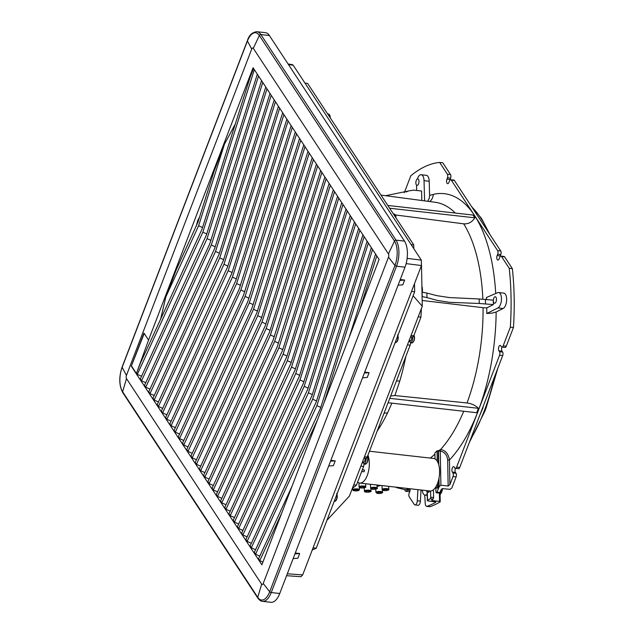 <?xml version="1.0" encoding="UTF-8"?>
<svg xmlns="http://www.w3.org/2000/svg" width="634" height="634" viewBox="0 0 634 634"><rect width="100%" height="100%" fill="white"/><g stroke="black" fill="none" stroke-linecap="round" stroke-linejoin="round"><path stroke-width="0.95" d="M355.072 490.795A2.354 0.563 178.9 0 0 358.543 490.233A2.354 0.563 178.9 0 0 357.307 489.757A2.354 0.563 178.9 0 0 353.835 490.32A2.354 0.563 178.9 0 0 355.072 490.795M384.331 490.502A2.354 0.563 -1.1 0 1 383.094 490.027A2.354 0.563 -1.1 0 1 385.44 489.416A2.354 0.563 -1.1 0 1 387.802 489.939A2.354 0.563 -1.1 0 1 387.517 490.217A2.354 0.563 178.9 0 1 384.331 490.502M366.595 492.087A2.354 0.563 178.9 0 0 370.058 491.524A2.354 0.563 178.9 0 0 368.822 491.057A2.354 0.563 178.9 0 0 365.358 491.619A2.354 0.563 178.9 0 0 366.595 492.087M378.11 493.387A2.354 0.563 178.9 0 0 381.581 492.824A2.354 0.563 178.9 0 0 380.345 492.349A2.354 0.563 178.9 0 0 376.873 492.911A2.354 0.563 178.9 0 0 378.11 493.387M372.808 489.202A2.354 0.563 -1.1 0 1 371.579 488.735A2.354 0.563 -1.1 0 1 373.917 488.125A2.354 0.563 -1.1 0 1 376.279 488.648A2.354 0.563 -1.1 0 1 375.994 488.917A2.354 0.563 178.9 0 1 372.808 489.202M361.293 487.911A2.354 0.563 -1.1 0 1 360.057 487.435A2.354 0.563 -1.1 0 1 362.402 486.825A2.354 0.563 -1.1 0 1 364.756 487.348A2.354 0.563 -1.1 0 1 364.479 487.625A2.354 0.563 178.9 0 1 361.293 487.911M376.865 486.096L379.251 485.89A2.972 0.713 178.9 0 0 379.449 485.676L377.079 485.858L377.563 484.994M367.934 455.204A16.365 7.608 96.4 0 1 367.252 475.492A16.365 7.608 96.4 0 1 359.708 483.076L429.987 490.993A16.365 7.608 -83.6 0 0 437.523 483.409A16.365 7.608 -83.6 0 0 433.648 458.461L369.456 451.234M359.708 483.076A16.365 7.608 96.4 0 1 357.6 482.133M362.379 469.675L364.598 470.151L363.964 471.807L361.705 471.427M361.673 471.522L363.964 471.807M364.598 470.151L362.347 469.77M366.127 463.85L367.458 462.075A4.05 1.886 -83.6 0 0 367.593 461.695A4.05 1.886 -83.6 0 0 367.403 456.591M366.151 458.311A4.493 2.084 96.4 0 1 363.916 464.128M362.537 461.837L363.781 461.98A2.29 1.062 -83.6 0 0 364.915 460.696A2.29 1.062 -83.6 0 0 364.978 458.2M412.679 342.582L414.01 340.807A4.05 1.886 -83.6 0 0 414.145 340.418A4.05 1.886 -83.6 0 0 413.954 335.323M412.71 337.034A4.493 2.084 96.4 0 1 410.467 342.859M409.089 340.569L410.333 340.704A2.29 1.062 -83.6 0 0 411.466 339.428A2.29 1.062 -83.6 0 0 411.529 336.923M416.364 184.882A3.273 1.522 96.4 0 1 416.055 181.142A3.273 1.522 96.4 0 1 417.79 178.875A3.273 1.522 96.4 0 1 418.48 179.374A3.273 1.522 96.4 0 1 418.797 183.115A3.273 1.522 96.4 0 1 417.053 185.382A3.273 1.522 96.4 0 1 416.364 184.882M493.838 302.743A3.273 1.522 96.4 0 1 493.529 299.002A3.273 1.522 96.4 0 1 495.265 296.736A3.273 1.522 96.4 0 1 495.954 297.235A3.273 1.522 96.4 0 1 496.271 300.976A3.273 1.522 96.4 0 1 494.536 303.242A3.273 1.522 96.4 0 1 493.838 302.743M442.461 488.632A9.859 9.859 0 0 1 440.67 493.831L440.091 494.512A6.213 2.893 -83.6 0 0 440.67 493.831L440.67 493.831A6.213 2.893 -83.6 0 0 442.27 488.648M423.203 490.225A3.273 1.522 96.4 0 1 422.719 490.336A3.273 1.522 96.4 0 1 422.268 490.122A7.854 3.653 96.4 0 0 425.081 495.122A7.854 3.653 96.4 0 0 426.103 494.94A7.854 3.653 96.4 0 0 427.205 494.084M395.822 487.142L398.318 487.427M427.712 201.287L429.313 198.085L429.606 195.446L429.218 181.269A7.854 3.653 -83.6 0 0 429.004 179.192A7.854 3.653 -83.6 0 0 428.029 176.514A7.854 3.653 -83.6 0 0 426.365 175.325L421.182 174.738A7.854 3.653 96.4 0 1 422.846 175.935A7.854 3.653 96.4 0 1 424.035 180.682L424.582 200.875M482.839 299.05A133.211 61.966 -83.6 0 0 463.7 223.834C468.32 224.182 472.029 222.177 474.85 217.827L473.717 216.099A9.558 7.402 -33.6 0 0 474.216 215.005L451.273 180.096A2.615 1.22 96.4 0 0 450.719 179.699A2.615 1.22 96.4 0 0 449.514 180.912L448.983 182.291A2.948 1.371 -83.6 0 1 447.628 183.662A2.948 1.371 -83.6 0 1 447.01 183.21A2.948 1.371 -83.6 0 1 446.566 181.57A2.948 1.371 -83.6 0 1 446.566 180.967A2.948 1.371 -83.6 0 1 446.708 179.921A2.948 1.371 -83.6 0 1 446.93 179.168L450.045 179.517A2.948 1.371 96.4 0 0 449.807 180.325M404.286 192.776L410.8 175.792A174.152 80.978 96.4 0 1 417.941 170.53A174.152 80.978 96.4 0 1 432.443 163.802A174.152 80.978 96.4 0 1 439.647 162.415L447.39 174.199A2.615 1.22 96.4 0 1 447.461 177.789L446.93 179.168M417.362 178.954A7.854 3.653 96.4 0 1 418.773 176.125A7.854 3.653 96.4 0 1 420.16 174.921A7.854 3.653 96.4 0 1 421.182 174.738M416.633 190.462L416.578 185.144M421.816 200.502L421.562 191.024L413.701 190.137L408.439 190.953M385.504 195.692L408.233 191.056L406.212 191.991M455.299 213.056A133.164 61.918 -83.6 0 0 435.225 202.286L381.01 195.09M473.717 216.099L473.027 215.053L387.818 205.456M429.606 195.446L433.236 194.392A142.721 66.364 -83.6 0 1 435.764 193.893A142.721 66.364 -83.6 0 1 441.819 193.505A142.721 66.356 -83.6 0 1 447.747 194.273A142.721 66.364 -83.6 0 1 453.54 196.191A142.721 66.364 -83.6 0 1 459.159 199.282A142.721 66.364 -83.6 0 1 469.501 208.689A142.721 66.364 -83.6 0 1 474.216 215.005L497.611 250.596A2.615 1.22 96.4 0 1 497.682 254.186L497.151 255.565A2.948 1.371 -83.6 0 0 496.929 256.326A2.948 1.371 -83.6 0 0 496.787 257.364A2.948 1.371 -83.6 0 0 496.787 257.967A2.948 1.371 -83.6 0 0 497.222 259.607A2.948 1.371 -83.6 0 0 497.849 260.059A2.948 1.371 -83.6 0 0 499.204 258.688L499.735 257.309A2.615 1.22 96.4 0 1 500.939 256.096A2.615 1.22 96.4 0 1 501.494 256.493L509.237 268.277A174.152 80.978 96.4 0 1 510.457 282.479A174.152 80.978 96.4 0 1 511.004 312.11A174.152 80.978 96.4 0 1 510.33 327.199L503.15 345.895A2.615 1.22 96.4 0 1 501.946 347.107A2.615 1.22 96.4 0 1 501.391 346.711L500.82 345.847A2.948 1.371 -83.6 0 0 500.202 345.395A2.948 1.371 -83.6 0 0 498.847 346.758A2.948 1.371 -83.6 0 0 498.918 350.808L499.489 351.672A2.615 1.22 96.4 0 1 499.552 355.27L478.29 410.674A142.745 66.388 -83.6 0 0 493.331 350.372A142.745 66.388 -83.6 0 0 496.153 311.991L503.127 308.512A7.854 3.653 -83.6 0 0 505.314 305.897A7.854 3.653 -83.6 0 0 505.655 305.089A7.854 3.653 -83.6 0 0 505.837 304.582A7.854 3.653 -83.6 0 0 506.304 302.838A7.854 3.653 -83.6 0 0 506.431 302.172A7.854 3.653 -83.6 0 0 506.59 300.873A7.854 3.653 -83.6 0 0 506.178 295.912A7.854 3.653 -83.6 0 0 505.655 294.628A7.854 3.653 -83.6 0 0 505.456 294.303A7.854 3.653 -83.6 0 0 503.8 293.114L498.609 292.528A7.854 3.653 96.4 0 1 500.274 293.724A7.854 3.653 96.4 0 1 501.462 298.606A7.854 3.653 96.4 0 1 501.248 301.586C500.638 304.875 499.537 306.991 497.944 307.926L486.769 313.513A133.917 62.283 -83.6 0 0 486.777 307.894L493.379 304.597L493.3 300.151L479.169 298.971L479.249 303.472L493.379 304.597M474.161 216.78L474.668 215.687A142.769 66.411 -83.6 0 1 478.987 223.128A142.769 66.411 -83.6 0 1 482.87 231.473M450.719 179.699L453.833 180.048A2.615 1.22 -83.6 0 1 454.388 180.452L500.725 250.945A2.615 1.22 -83.6 0 1 500.789 254.535L500.266 255.914A2.948 1.371 96.4 0 0 500.028 256.722M439.647 162.415L442.762 162.764L450.505 174.548A2.615 1.22 -83.6 0 1 450.568 178.138L450.045 179.517M501.946 347.107L505.06 347.464A2.615 1.22 -83.6 0 0 506.265 346.243L513.445 327.548A174.152 80.978 -83.6 0 0 512.351 268.626L504.609 256.849A2.615 1.22 -83.6 0 0 504.054 256.453L500.939 256.096M501.954 347.115A2.948 1.371 96.4 0 1 501.954 347.107A2.948 1.371 96.4 0 0 502.033 351.157L502.603 352.021A2.615 1.22 -83.6 0 1 502.667 355.619L459.713 467.52A2.615 1.22 -83.6 0 1 458.509 468.732L455.402 468.383A2.615 1.22 96.4 0 1 454.84 467.987L454.269 467.115A2.948 1.371 -83.6 0 0 453.651 466.672A2.948 1.371 -83.6 0 0 452.296 468.035A2.948 1.371 -83.6 0 0 452.367 472.076L452.938 472.948A2.615 1.22 96.4 0 1 453.001 476.538L449.902 484.614L449.451 460.015C448.412 453.778 445.488 450.306 440.678 449.593L438.506 450.584L440.678 449.593A1.308 0.61 96.4 0 0 440.424 450.029A1.308 0.61 96.4 0 0 440.265 451.012C444.743 452.09 447.216 455.149 447.675 460.173L449.451 460.015M439.029 492.911A1.308 0.61 -83.6 0 0 439.307 493.109A1.308 0.61 -83.6 0 0 439.639 492.959A1.308 0.61 -83.6 0 0 439.909 492.499L440.836 490.066L442.572 488.64L450.164 489.305L451.899 487.879L456.115 476.887A2.615 1.22 -83.6 0 0 456.052 473.297L455.474 472.425A2.948 1.371 96.4 0 1 455.402 468.383A2.615 1.22 96.4 0 0 456.599 467.171L459.713 467.52M417.917 489.63L417.283 500.757A3.931 1.823 96.4 0 1 416.8 503.103A3.931 1.823 96.4 0 1 416.078 504.379A3.931 1.823 96.4 0 1 414.993 504.918L418.099 505.274A3.931 1.823 -83.6 0 0 419.185 504.727A3.931 1.823 -83.6 0 0 419.914 503.451A3.931 1.823 -83.6 0 0 420.397 501.106L421.031 489.979M407.282 489.686L407.115 490.114A2.615 1.22 96.4 0 1 405.911 491.326L409.017 491.675A2.615 1.22 -83.6 0 0 409.936 491.057M414.993 504.918A3.931 1.823 96.4 0 1 414.161 504.323L409.239 496.834A2.615 1.22 96.4 0 1 409.168 493.236L409.699 491.865A2.948 1.371 -83.6 0 0 410.039 489.155M404.555 489.71L405.356 490.93A2.615 1.22 96.4 0 0 405.911 491.326M352.377 488.323A174.152 80.978 -83.6 0 0 356.435 485.169L363.607 466.466A2.615 1.22 -83.6 0 0 363.544 462.875L362.973 462.004A2.948 1.371 96.4 0 1 362.894 461.877M408.756 341.457L410.095 341.607A2.615 1.22 -83.6 0 1 410.158 345.197L367.205 457.098A2.615 1.22 -83.6 0 1 366 458.311L363.979 458.081M410.531 336.812L412.552 337.042A2.615 1.22 -83.6 0 0 413.756 335.83L420.936 317.127A174.152 80.978 -83.6 0 0 421.396 308.504M410.095 341.607L409.524 340.735A2.948 1.371 96.4 0 1 409.445 340.609M463.708 223.834L395.37 214.942M389.648 208.229L474.85 217.827M486.563 299.391A133.94 62.306 -83.6 0 0 486.476 297.465L497.658 292.686A7.854 3.653 96.4 0 1 498.609 292.528M495.717 293.51A142.769 66.411 -83.6 0 0 495.003 284.103A142.769 66.411 -83.6 0 0 493.617 272.406A142.769 66.411 -83.6 0 0 489.218 250.485A142.769 66.411 -83.6 0 0 482.87 231.465M388.071 402.733L476.697 412.718L477.743 409.976L478.29 410.674L456.599 467.171M449.443 460.015A142.753 66.388 -83.6 0 0 477.862 411.759L477.331 411.054M438.99 478.163L439.148 486.65L440.899 485.224L448.151 486.04L449.902 484.614M439.148 486.65L437.024 492.174A1.308 0.61 96.4 0 1 436.755 492.634A1.308 0.61 96.4 0 1 436.422 492.784A1.308 0.61 96.4 0 1 436.144 492.586A1.308 0.61 96.4 0 1 435.946 491.77L435.867 487.308M440.075 501.93L439.56 501.423L440.075 501.93A174.152 80.978 -83.6 0 1 430.185 506.653L427.07 506.304A3.931 1.823 96.4 0 1 426.761 506.36A3.931 1.823 96.4 0 1 426.658 506.352A3.931 1.823 96.4 0 1 425.248 503.65L424.709 495.035M435.796 501.898L428.013 500.955L427.482 500.456L427.324 492.158M428.013 500.955L427.482 500.456A174.152 80.978 96.4 0 0 430.177 498.728L433.062 499.053A1.308 0.61 -83.6 0 0 433.426 498.514A1.308 0.61 -83.6 0 0 433.593 497.531L433.45 489.741M427.07 506.304A174.152 80.978 96.4 0 0 435.804 502.263L435.273 501.771M432.087 499.695L432.103 500.535L431.588 500.012L432.103 500.535L439.56 501.423L439.41 493.101M431.588 500.012A174.152 80.978 -83.6 0 0 433.062 499.053M438.356 463.541L438.237 450.877A133.195 61.934 -83.6 0 0 438.506 450.584A2.615 1.22 -83.6 0 0 438.49 451.17L438.744 464.754M437.317 487.99A1.569 0.729 -83.6 0 0 437.515 488.069A1.569 0.729 -83.6 0 0 437.714 488.029L437.864 487.966A1.569 0.729 -83.6 0 0 438.387 487.269A1.569 0.729 -83.6 0 0 438.585 486.119L438.53 480.239M430.28 458.081A133.195 61.934 -83.6 0 0 434.9 454.166M428.235 492.198A1.569 0.729 -83.6 0 0 428.433 492.277A1.569 0.729 -83.6 0 0 428.632 492.246L428.782 492.174A1.569 0.729 -83.6 0 0 429.305 491.485A1.569 0.729 -83.6 0 0 429.456 490.93M430.597 491.009L430.716 497.207A1.308 0.61 96.4 0 1 430.684 497.666A1.308 0.61 96.4 0 1 430.549 498.189A1.308 0.61 96.4 0 1 430.391 498.506A1.308 0.61 96.4 0 1 430.177 498.728M435.035 458.905L434.869 453.001A133.219 61.942 -83.6 0 0 437.08 450.766L437.183 461.069M438.237 450.877L437.08 450.766M440.614 449.49A133.195 61.942 -83.6 0 0 463.747 411.26M377.19 431.088A134.614 62.592 96.4 0 0 387.509 413.043L391.883 403.169M426.658 506.352L429.773 506.709A3.931 1.823 -83.6 0 0 430.185 506.653M387.509 413.043A9.558 5.127 25.9 0 0 383.998 413.352M396.377 381.105A9.558 3.043 -163.4 0 1 399.785 381.074L394.863 395.545L390.599 396.02M477.743 409.976L478.385 408.312L389.767 398.326M496.16 311.991L492.23 313.093L486.769 313.513M394.863 395.545L467.028 402.97A133.188 61.942 -83.6 0 0 483.06 307.688L486.777 307.894M467.028 402.97C471.815 403.66 475.595 405.443 478.385 408.312M405.815 356.514A134.622 62.584 96.4 0 1 399.785 381.074M483.06 307.688L422.157 300.476M479.249 303.472L449.514 302.323L437.127 300.389L426.967 297.584L426.88 293.082L437.04 295.69L449.427 297.568L479.169 298.971M422.086 296.569L426.967 297.584M426.88 293.082L422.125 292.139M503.127 308.512L497.944 307.926A7.854 3.653 -83.6 0 0 500.472 304.502A7.854 3.653 -83.6 0 0 501.248 301.586M422.03 293.661A7.854 3.653 -83.6 0 0 422.22 292.686A7.854 3.653 -83.6 0 0 422.117 286.972A7.854 3.653 -83.6 0 0 421.895 286.196M437.412 483.694L437.436 485.985A1.569 0.729 96.4 0 1 437.23 487.142A1.569 0.729 96.4 0 1 436.715 487.831L436.564 487.903A1.569 0.729 96.4 0 1 436.358 487.942A1.569 0.729 96.4 0 1 435.804 486.936M428.299 490.803A1.569 0.729 96.4 0 1 428.148 491.35A1.569 0.729 96.4 0 1 427.633 492.047L427.482 492.111A1.569 0.729 96.4 0 1 427.276 492.15A1.569 0.729 96.4 0 1 426.706 490.962L426.698 490.621M513.445 327.548L510.33 327.199M509.237 268.277L512.351 268.626M420.936 317.127L418.21 316.826M353.701 484.859L356.435 485.169M251.722 49.072A2.346 1.094 96.4 0 1 253.299 48.343L388.436 253.917A2.346 1.094 96.4 0 1 388.491 257.142L263.229 583.47A2.346 1.094 96.4 0 1 261.652 584.207L126.515 378.625A2.346 1.094 96.4 0 1 126.451 375.399L251.722 49.072L247.411 41.004L122.14 367.34L126.451 375.399M143.989 333.104L148.554 340.046L253.085 67.735L379.092 259.425L261.866 564.807L131.293 366.175L143.989 333.104M405.007 267.176L396.512 266.217A1.308 0.563 -159 0 1 394.942 265.448A17.784 8.266 -83.6 0 0 394.491 241.047A1.308 1.014 -33.3 0 1 396.028 240.159A18.988 8.828 96.4 0 1 396.512 266.217L271.249 592.544A18.988 8.828 96.4 0 1 262.5 601.341L270.995 602.3A18.988 8.828 -83.6 0 0 279.745 593.503L405.007 267.176A18.988 8.828 -83.6 0 0 404.524 241.118L269.387 35.536A18.988 8.828 -83.6 0 0 265.384 32.659L259.853 32.033A18.988 8.828 -83.6 0 0 259.845 32.033L256.881 31.7A18.988 8.828 96.4 0 1 260.891 34.585A1.308 1.014 146.7 0 0 259.354 35.472L253.299 48.343M254.329 69.629L202.848 232.195L137.309 374.353L136.548 373.196L140.447 363.044L201.961 229.294L249.875 77.966L253.537 68.432M202.848 232.195L206.747 233.938M257.333 74.194L206.208 235.618M235.285 124.066L224.468 144.172L198.624 225.775L202.523 227.519M224.468 144.172L214.133 171.077L197.768 222.772M199.536 217.185L197.602 220.783L196.31 226.298M197.665 222.772L176.189 269.933L165.862 296.839L160.56 319.409M136.548 373.196L148.554 340.046M144.219 333.444L131.293 366.175M131.642 366.214L136.207 373.157M137.309 374.353L141.54 376.247M262.92 562.065L259.781 560.662L258.561 558.8L291.909 486.46M259.789 556.129L255.557 554.235L254.337 552.38L287.685 480.033M192.221 453.342L187.989 451.448L186.768 449.585L220.117 377.246M187.997 446.915L183.765 445.02L182.544 443.166L215.893 370.819M183.773 440.495L179.541 438.593L178.32 436.739L211.669 364.399M179.549 434.068L175.317 432.174L174.096 430.32L207.445 357.972M175.325 427.641L171.093 425.747L169.872 423.892L203.229 351.553M171.109 421.222L166.869 419.32L165.648 417.465L199.005 345.126M166.885 414.794L162.645 412.9L161.424 411.046L194.781 338.699M162.661 408.367L158.429 406.473L157.208 404.619L190.557 332.279M158.437 401.948L154.205 400.054L152.984 398.192L186.333 325.852M154.213 395.521L149.981 393.627L148.76 391.772L182.109 319.425M149.989 389.102L145.757 387.2L144.536 385.345L177.885 313.006M145.765 382.674L141.533 380.78L140.312 378.918L173.661 306.579M255.565 549.702L251.333 547.808L250.113 545.953L283.461 473.614M251.341 543.283L247.109 541.388L245.889 539.526L279.237 467.187M247.117 536.855L242.885 534.961L241.665 533.107L275.013 460.759M242.901 530.436L238.661 528.534L237.441 526.68L270.797 454.34M238.677 524.009L234.437 522.115L233.217 520.252L266.573 447.913M234.453 517.582L230.213 515.688L228.993 513.833L262.349 441.486M230.229 511.162L225.997 509.26L224.777 507.406L258.125 435.067M226.005 504.735L221.773 502.841L220.553 500.987L253.901 428.639M221.781 498.308L217.549 496.414L216.329 494.56L249.677 422.22M217.557 491.889L213.325 489.995L212.105 488.132L245.453 415.793M213.333 485.462L209.101 483.568L207.881 481.713L241.229 409.366M209.117 479.035L204.877 477.14L203.657 475.286L237.013 402.947M204.893 472.615L200.653 470.721L199.433 468.859L232.789 396.519M196.445 459.769L192.213 457.867L190.993 456.012L224.341 383.673M200.669 466.188L196.429 464.294L195.209 462.44L228.565 390.092M259.781 560.662L281.765 512.969M255.557 554.235L317.507 419.859M371.35 247.648L320.233 409.081M287.574 480.033L320.13 409.073M323.919 403.145L372.57 249.511M251.333 547.808L316.873 405.657L320.772 407.4M316.873 405.657L368.346 243.084M367.126 241.229L316.009 402.653M283.35 473.606L315.914 402.653M247.109 541.388L312.649 399.23L316.548 400.973M312.649 399.23L364.13 236.656M362.91 234.802L311.785 396.226M279.126 467.179L311.69 396.226M242.885 534.961L308.425 392.803L312.324 394.554M308.425 392.803L359.906 230.237M358.685 228.383L307.561 389.807M274.902 460.759L307.466 389.799M238.661 528.534L304.201 386.383L308.1 388.127M304.201 386.383L355.682 223.81M354.461 221.955L303.314 383.483L270.678 454.332M234.437 522.115L299.977 379.956L303.876 381.7M299.977 379.956L351.458 217.391M350.237 215.528L299.121 376.961M266.454 447.905L299.018 376.953M230.213 515.688L295.753 373.529L299.652 375.273M295.753 373.529L347.234 210.963M346.013 209.109L294.897 370.533M262.23 441.486L294.794 370.525M225.997 509.26L291.529 367.11L295.428 368.853M291.529 367.11L343.01 204.536M341.789 202.682L290.673 364.106M258.014 435.059L290.57 364.106M221.773 502.841L287.305 360.683L291.204 362.426M287.305 360.683L338.786 198.117M337.565 196.255L286.449 357.687M253.79 428.639L286.346 357.679M217.549 496.414L283.089 354.255L286.98 356.007M283.089 354.255L334.562 191.69M333.341 189.835L282.225 351.26M249.566 422.212L282.13 351.252M213.325 489.995L278.865 347.836L282.756 349.58M278.865 347.836L330.346 185.263M329.125 183.408L303.749 263.514M245.342 415.785L277.224 346.885L303.654 263.514M209.101 483.568L274.641 341.409L278.532 343.152M274.641 341.409L326.122 178.843M324.901 176.981L299.525 257.095M241.118 409.366L273 340.458L299.43 257.087M204.877 477.14L270.417 334.982L274.316 336.733M270.417 334.982L321.898 172.416M320.677 170.562L295.301 250.668M236.894 402.939L269.529 332.089L295.206 250.668M200.653 470.721L266.193 328.563L270.092 330.306M266.193 328.563L317.674 165.989M316.453 164.135L291.085 244.241M232.67 396.512L265.305 325.662L290.982 244.241M196.429 464.294L261.969 322.135L265.868 323.879M261.969 322.135L313.45 159.57M312.229 157.715L286.861 237.821M228.446 390.092L261.081 319.235L286.758 237.813M192.213 457.867L257.745 315.716L261.644 317.46M257.745 315.716L309.226 153.143M308.005 151.288L282.637 231.394M224.23 383.665L256.857 312.816L282.542 231.394M187.989 451.448L253.521 309.289L257.42 311.032M253.521 309.289L305.002 146.716M303.781 144.861L278.413 224.967M220.006 377.238L251.888 308.338L278.318 224.967M183.765 445.02L249.305 302.862L253.196 304.605M249.305 302.862L300.778 140.296M299.557 138.442L274.189 218.548M215.782 370.819L247.664 301.919L274.094 218.54M179.541 438.593L245.081 296.443L248.972 298.186M245.081 296.443L296.561 133.869M295.341 132.015L269.965 212.121M211.558 364.392L243.44 295.492L269.87 212.121M175.317 432.174L240.857 290.015L244.748 291.759M240.857 290.015L292.337 127.45M291.117 125.587L265.741 205.701M207.334 357.972L239.216 289.064L265.646 205.693M171.093 425.747L236.633 283.588L240.532 285.332M236.633 283.588L288.113 121.023M286.893 119.168L261.517 199.274M203.11 351.545L235.745 280.696L261.422 199.266M166.869 419.32L232.409 277.169L236.308 278.912M232.409 277.169L283.889 114.595M282.669 112.741L231.553 274.165M198.886 345.118L231.45 274.165M162.645 412.9L228.185 270.742L232.084 272.485M228.185 270.742L279.665 108.176M278.445 106.314L227.329 267.746M194.662 338.699L227.226 267.738M158.429 406.473L223.961 264.315L227.86 266.066M223.961 264.315L275.441 101.749M274.221 99.895L223.105 261.319M190.446 332.271L223.002 261.311M154.205 400.054L219.736 257.895L223.636 259.639M219.736 257.895L271.217 95.322M269.997 93.467L218.881 254.892M186.222 325.844L218.778 254.892M266.993 88.903L215.52 251.468L219.412 253.212M149.981 393.627L215.52 251.468M265.773 87.04L214.625 248.568L181.998 319.425M262.769 82.475L211.296 245.049L215.188 246.792M145.757 387.2L211.296 245.049M261.557 80.621L236.181 160.727M177.774 312.998L209.656 244.098L236.086 160.727M258.553 76.048L207.072 238.622L210.963 240.365M141.533 380.78L207.072 238.622M173.55 306.571L206.113 235.618M375.574 254.076L350.206 334.181M376.794 255.93L359.668 310.026M349.334 336.939L350.111 334.181M165.862 296.839L198.624 225.775M197.602 220.783L198.299 221.092M407.131 258.371L421.348 260.138L293.233 65.247L292.282 64.628M287.313 573.794L302.687 574.895L300.92 576.718M302.687 574.895L421.444 265.527L406.14 263.625M421.348 260.138L421.444 265.527M400.268 279.523L404.635 280.054L402.796 284.84L398.097 285.189M399.927 280.402L404.635 280.054M294.929 553.95L299.676 553.474L297.845 558.253L293.138 558.602M299.676 553.474L295.27 553.054M330.869 460.324L335.228 460.863L333.389 465.641L328.689 465.998M364.724 372.126L369.083 372.665L367.244 377.444L362.545 377.801M364.384 373.014L369.083 372.665M330.528 461.211L335.228 460.863M312.245 550.019L316.215 548.196L414.652 291.759L414.493 283.652M413.796 248.655L413.717 244.859L307.593 83.403L304.97 83.109M313.077 547.839L316.215 548.196M414.652 291.759L411.514 291.402M411.101 244.558L413.717 244.859M326.906 520.34L349.382 496.113L422.268 306.254L421.507 265.369M413.122 295.745L422.268 306.254M396.345 342.249A4.05 1.886 -83.6 0 0 397.676 340.474A4.05 1.886 -83.6 0 0 397.811 340.093A4.05 1.886 -83.6 0 0 397.859 335.497M335.41 501.003A4.05 1.886 -83.6 0 0 336.741 499.227A4.05 1.886 -83.6 0 0 336.868 498.847A4.05 1.886 -83.6 0 0 336.923 494.251M395.743 217.502A4.327 2.013 -83.6 0 0 395.085 214.696A4.327 2.013 -83.6 0 0 394.261 214.054L395.299 214.831L395.965 217.842A4.05 1.886 -83.6 0 0 395.347 214.966M329.997 117.496A4.327 2.013 -83.6 0 0 329.339 114.683A4.327 2.013 -83.6 0 0 328.515 114.041L329.561 114.825L330.219 117.829A4.05 1.886 -83.6 0 0 329.609 114.952M352.813 487.998L352.892 489.725A3.281 0.792 -1.1 0 1 353.289 489.329A3.281 0.792 -1.1 0 1 357.734 488.933A3.281 0.792 -1.1 0 1 359.462 489.599L359.478 487.498M357.441 489.694A2.631 0.634 178.9 0 0 353.875 490.011A2.631 0.634 178.9 0 0 354.937 490.851A2.631 0.634 178.9 0 0 358.503 490.534A2.631 0.634 -1.1 0 0 357.441 489.694M381.977 485.581L382.151 489.432A3.281 0.792 -1.1 0 1 382.548 489.044A3.281 0.792 -1.1 0 1 387.002 488.64A3.281 0.792 -1.1 0 1 388.721 489.313L388.745 486.349M383.134 489.725A2.631 0.634 -1.1 0 1 386.7 489.408A2.631 0.634 178.9 0 1 387.762 490.248A2.631 0.634 178.9 0 1 384.196 490.565A2.631 0.634 178.9 0 1 383.134 489.725M364.265 487.839L364.415 491.017A3.281 0.792 -1.1 0 1 364.804 490.629A3.281 0.792 -1.1 0 1 369.257 490.233A3.281 0.792 -1.1 0 1 370.977 490.898L371.001 488.798M365.398 491.31A2.631 0.634 178.9 0 0 366.46 492.15A2.631 0.634 178.9 0 0 370.018 491.833A2.631 0.634 178.9 0 0 368.956 490.993A2.631 0.634 -1.1 0 0 365.398 491.31M382.5 492.198C382.999 492.967 381.462 493.387 377.896 493.466L375.93 492.317A3.281 0.792 -1.1 0 1 376.327 491.929A3.281 0.792 -1.1 0 1 380.028 491.469A3.281 0.792 -1.1 0 1 382.5 492.198L382.516 490.098M377.975 493.45A2.631 0.634 178.9 0 0 381.541 493.133A2.631 0.634 178.9 0 0 380.479 492.293A2.631 0.634 178.9 0 0 376.913 492.61A2.631 0.634 -1.1 0 0 377.975 493.45M370.454 484.289L370.636 488.132A3.281 0.792 -1.1 0 1 371.025 487.744A3.281 0.792 -1.1 0 1 375.479 487.348A3.281 0.792 -1.1 0 1 377.198 488.014L377.23 485.05M371.611 488.426A2.631 0.634 -1.1 0 1 375.177 488.109A2.631 0.634 178.9 0 1 376.239 488.949A2.631 0.634 178.9 0 1 372.681 489.266A2.631 0.634 178.9 0 1 371.611 488.426M358.931 482.902L359.113 486.841A3.281 0.792 -1.1 0 1 359.51 486.444A3.281 0.792 -1.1 0 1 363.956 486.048A3.281 0.792 -1.1 0 1 365.683 486.714L365.707 483.75M360.096 487.126A2.631 0.634 -1.1 0 1 363.662 486.809A2.631 0.634 178.9 0 1 364.724 487.649A2.631 0.634 178.9 0 1 361.158 487.966A2.631 0.634 178.9 0 1 360.096 487.126M367.308 456.385C368.52 460.165 367.847 462.772 365.295 464.191L365.295 464.191A4.327 2.013 -83.6 0 0 367.427 461.481A4.327 2.013 -83.6 0 0 367.348 456.742M413.859 335.117C415.072 338.897 414.398 341.496 411.846 342.923L411.846 342.923A4.327 2.013 -83.6 0 0 413.978 340.204A4.327 2.013 -83.6 0 0 413.899 335.465M470.349 439.806A140.629 65.389 -83.6 0 0 494.631 376.548M488.156 231.83A140.629 65.389 -83.6 0 0 471.973 207.215M440.083 494.084A6.546 3.043 -83.6 0 0 441.01 492.317A6.546 3.043 -83.6 0 0 441.787 488.854M429.218 181.269L424.035 180.682M433.236 194.392A9.558 8.345 -103.3 0 1 429.646 201.541M473.939 216.44A9.558 7.386 146.7 0 0 474.446 215.346M454.388 180.452L451.273 180.096M497.611 250.596L500.725 250.945M450.568 178.138L447.461 177.789M447.39 174.199L450.505 174.548M417.283 500.757L420.397 501.106M407.115 490.114L410.032 490.447M364.479 456.789L367.205 457.098M410.158 345.197L407.432 344.888M502.033 351.157L498.918 350.808M499.489 351.672L502.603 352.021M502.667 355.619L499.552 355.27M455.474 472.425L452.367 472.076M452.938 472.948L456.052 473.297M456.115 476.887L453.001 476.538M437.024 492.174L439.909 492.499M430.716 497.207L433.593 497.531M448.151 486.04L447.675 460.173M438.49 451.17L440.265 451.012L440.899 485.224M485.438 299.264L485.517 303.718M422.212 296.585L422.149 293.098M437.436 485.985L438.585 486.119M437.864 487.966L436.715 487.831M436.564 487.903L437.714 488.029M428.782 492.174L427.633 492.047M427.482 492.111L428.632 492.246M503.15 345.895L506.265 346.243M504.609 256.849L501.494 256.493M497.151 255.565L500.266 255.914M500.789 254.535L497.682 254.186M409.524 340.735L409.049 340.68M411.03 335.521L413.756 335.83M362.973 462.004L362.497 461.956M362.196 462.725L363.544 462.875M363.607 466.466L360.881 466.164M388.436 253.917L394.491 241.047L259.354 35.472A17.784 8.266 -83.6 0 0 247.411 41.004A1.308 0.563 -159 0 1 247.371 40.719A1.308 0.563 -159 0 1 247.593 40.536M122.322 366.864A1.308 0.563 21 0 0 122.1 367.054A1.308 0.563 21 0 0 122.14 367.34A17.784 8.266 -83.6 0 0 122.592 391.741L257.729 597.315L261.652 584.207M126.515 378.625L122.592 391.741A1.308 1.014 146.7 0 0 122.679 392.501L257.816 598.076A1.308 1.014 -33.3 0 1 257.729 597.315A17.784 8.266 -83.6 0 0 269.68 591.776A1.308 0.563 21 0 0 271.249 592.544L279.745 593.503M269.387 35.536L260.891 34.585L396.028 240.159L404.524 241.118M263.229 583.47L269.68 591.776L394.942 265.448L388.491 257.142M293.233 65.247L288.43 64.51M397.526 334.784C398.738 338.564 398.073 341.171 395.521 342.59L395.521 342.59A4.327 2.013 -83.6 0 0 397.534 340.244A4.327 2.013 -83.6 0 0 397.764 335.743M336.583 493.537C337.795 497.318 337.129 499.925 334.578 501.343L334.578 501.343A4.327 2.013 -83.6 0 0 336.599 498.998A4.327 2.013 -83.6 0 0 336.828 494.504M394.261 214.054L393.342 213.856M328.515 114.041L327.604 113.843M352.892 489.725C352.591 490.843 354.549 491.096 358.765 490.494L359.462 489.599M382.151 489.432C381.914 490.058 382.777 490.454 384.735 490.629C388.143 490.344 389.474 489.908 388.721 489.313M364.415 491.017C364.178 491.643 365.033 492.047 366.991 492.214C370.407 491.936 371.73 491.493 370.977 490.898M375.93 492.317L375.788 489.139M370.636 488.132C370.399 488.759 371.255 489.163 373.212 489.329C376.628 489.052 377.951 488.608 377.198 488.014M359.113 486.841C358.876 487.467 359.74 487.863 361.689 488.029C365.105 487.752 366.436 487.308 365.683 486.714M377.214 486.365L380.749 485.446M365.295 464.191L363.924 464.175M411.846 342.923L410.475 342.899M479.613 415.674L483.1 407.535M497.88 368.077L485.913 408.621M486.54 397.629L477.671 420.746M471.442 206.399L481.483 218.373L489.852 234.406M496.533 371.603L485.161 410.61L469.215 442.762M514.214 302.228A9.859 9.859 0 0 0 514.198 299.731M410.951 488.846L405.237 489.749L396.472 487.601M406.236 191.975L408.415 190.969M440.051 492.127L440.226 501.748M436.422 492.784L439.307 493.109M427.324 500.63L427.165 492.119M427.229 495.368L425.081 495.122M437.515 488.069L436.358 487.942M428.433 492.277L427.276 492.15M122.679 392.501C119.026 385.456 118.835 376.976 122.1 367.054L247.371 40.719C249.019 35.25 252.197 32.239 256.881 31.7M259.853 32.033L265.384 32.659M262.5 601.341C261.105 601.397 259.544 600.303 257.816 598.076M292.433 64.652L288.09 63.986M286.584 575.688L300.952 576.718"/></g></svg>
